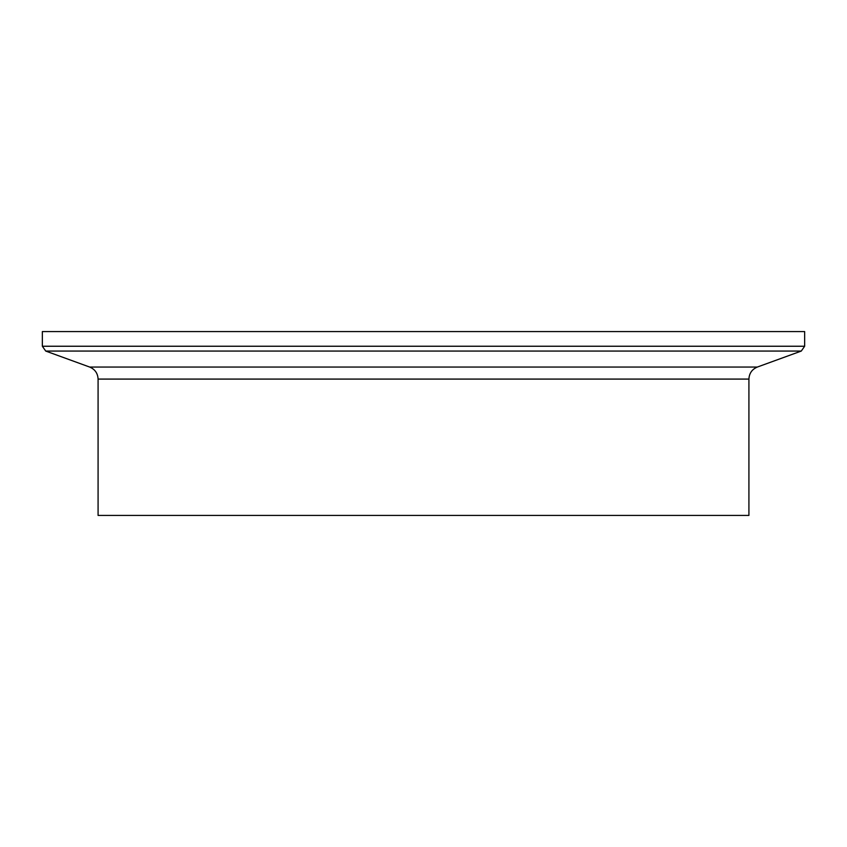 <?xml version="1.0" encoding="UTF-8"?>
<svg xmlns="http://www.w3.org/2000/svg" width="847" height="847" viewBox="0 0 847 847"><rect width="100%" height="100%" fill="white"/><g stroke="black" fill="none" stroke-linecap="round" stroke-linejoin="round"><path stroke-width="1.27" d="M423.5 515.421L748.917 515.421L748.917 379.085L98.083 379.085L98.083 515.421L423.5 515.421M804.65 346.243L42.35 346.243L42.35 331.579L804.65 331.579L804.65 346.243L801.283 351.06L45.717 351.06L89.655 367.047L757.345 367.047C752.02 369.292 749.214 373.315 748.917 379.085M89.655 367.047C94.98 369.292 97.786 373.315 98.083 379.085M757.345 367.047L801.283 351.06M42.35 346.243L45.717 351.06"/></g></svg>
